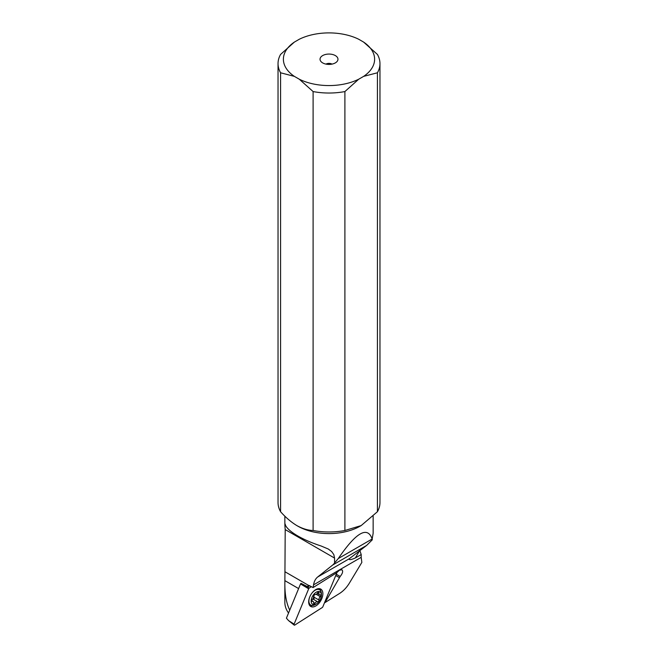 <?xml version="1.0" encoding="UTF-8"?>
<svg xmlns="http://www.w3.org/2000/svg" width="658" height="658" viewBox="0 0 658 658"><rect width="100%" height="100%" fill="white"/><g stroke="black" fill="none" stroke-linecap="round" stroke-linejoin="round"><path stroke-width="0.99" d="M294.118 624.113A1.069 0.617 -60 0 0 294.11 625.026A1.069 0.617 -60 0 0 294.8 625.051L322.247 607.548A1.069 0.617 -60 0 0 322.584 607.227A1.069 0.617 -60 0 0 322.848 606.791L337.085 572.263L322.848 606.791A1.069 0.617 -60 0 1 322.584 607.227A1.069 0.617 -60 0 1 322.247 607.548L294.8 625.051A1.069 0.617 -60 0 1 294.184 625.1A1.069 0.617 -60 0 1 294.118 624.113L308.684 588.795A1.069 0.617 -60 0 1 308.939 588.359A1.069 0.617 -60 0 1 309.285 588.038L311.481 586.632L309.285 588.038A1.069 0.617 -60 0 0 308.939 588.359A1.069 0.617 -60 0 0 308.684 588.795L300.517 583.967L286.411 618.183L288.599 620.642L294.118 624.113L308.684 588.795M321.877 590.103A10.034 5.79 120 0 0 320.783 589.107A10.034 5.79 120 0 0 311.423 593.82A10.034 5.79 120 0 0 309.655 605.475A10.034 5.79 120 0 0 310.749 606.479A10.034 5.79 120 0 0 320.109 601.766A10.034 5.79 120 0 0 321.877 590.103M301.298 583.465L300.517 583.967M319.747 588.713A10.034 5.79 -60 0 1 319.985 589.017A10.034 5.79 -60 0 1 320.857 591.221M312.616 605.483A10.034 5.79 -60 0 1 309.893 605.779M358.692 39.241L363.627 42.096A45.616 26.336 180 0 1 363.627 76.377L358.692 79.223A45.616 26.336 180 0 1 299.308 79.223L294.373 76.377A45.616 26.336 180 0 1 294.373 42.096L299.308 39.241A45.616 26.336 180 0 1 358.692 39.241M322.667 55.576A8.965 5.174 0 0 0 320.816 61.35A8.965 5.174 0 0 0 335.333 62.897A8.965 5.174 0 0 0 337.184 61.35A8.965 5.174 0 0 0 334.083 54.976A8.965 5.174 0 0 0 322.667 55.576M363.627 76.377L377.421 72.783A50.962 29.421 180 0 0 379.962 63.604A50.962 29.421 180 0 0 377.421 54.425L363.627 42.096M361.16 525.586L360.214 526.129A44.144 25.481 180 0 1 297.786 526.129L296.84 525.586C302.524 528.711 307.944 530.348 313.101 530.496A50.962 29.421 0 0 0 344.899 530.496L361.16 525.586L377.421 511.718A50.962 29.421 0 0 0 379.962 502.539L379.962 63.604M377.421 511.718L377.421 72.783M344.899 530.496L344.899 91.561L358.692 79.223M344.899 91.561A50.962 29.421 180 0 1 313.101 91.561L313.101 530.496M296.84 525.586C291.165 522.148 285.745 517.525 280.579 511.718L280.579 72.783L294.373 76.377M299.308 79.223L313.101 91.561M280.579 72.783A50.962 29.421 180 0 1 278.038 63.604L278.038 502.539A50.962 29.421 0 0 0 280.579 511.718M294.373 42.096L280.579 54.425A50.962 29.421 180 0 0 278.038 63.604M373.144 516.168L373.144 533.301L372.157 538.984C367.477 525.824 356.175 532.347 338.261 558.56L334.577 562.935L334.577 558.083L285.21 529.583L284.856 584.362C284.889 594.996 286.518 603.583 289.734 610.122M285.21 529.583C284.667 523.784 284.782 522.411 285.572 525.479L284.865 523.957L284.856 516.168M334.577 558.083L333.812 554.579L331.657 551.544L328.276 549.019L321.112 546C312.098 543.047 304.325 539.7 297.786 535.957C291.354 532.215 287.283 528.719 285.572 525.479M288.533 613.026C286.107 609.678 284.881 606.141 284.856 602.424L284.856 584.362M309.811 585.669L307.903 586.887A16.055 9.27 120 0 0 308.002 585.061L313.085 587.561L313.545 584.855L361.184 557.351L361.851 562.393L349.316 583.227C346.634 587.569 343.451 590.933 339.767 593.327L325.011 602.58L340.17 576.482L336.271 574.228M307.903 586.887L301.117 583.366L300.673 583.63L301.101 583.358L300.673 583.63A16.055 9.27 120 0 1 300.632 583.893M334.577 562.935A26.756 15.447 60 0 1 332.603 565.074L317.682 576.992A26.756 15.447 -120 0 0 313.545 584.855M340.17 576.482C342.645 573.406 343.246 571.177 341.971 569.795L339.495 570.173L336.526 572.871L313.085 587.561M335.745 575.511L339.215 577.518M316.284 603.986A7.222 4.17 -60 0 1 311.884 603.625A7.222 4.17 -60 0 1 313.685 594.503A7.222 4.17 -60 0 1 320.685 592.554A7.222 4.17 -60 0 1 321.392 595.145A7.222 4.17 -60 0 1 316.284 603.986L315.149 604.644A8.825 5.099 -60 0 1 310.732 605.08A8.825 5.099 -60 0 1 309.77 604.2A8.825 5.099 -60 0 1 309.811 596.773M311.908 593.146A8.825 5.099 -60 0 1 319.558 589.79A8.825 5.099 -60 0 1 320.528 590.67A8.825 5.099 -60 0 1 321.392 593.829L321.392 595.145M313.636 603.18A1.16 0.666 120 0 0 313.726 603.822A1.16 0.666 120 0 0 313.85 603.937A1.16 0.666 120 0 0 315.001 603.287A2.698 1.555 -60 0 1 317.633 601.741A1.16 0.666 120 0 0 318.604 601.305A1.16 0.666 120 0 0 318.982 600.038A2.698 1.555 -60 0 1 320.273 596.65A1.16 0.666 120 0 0 320.742 594.996A1.16 0.666 120 0 0 320.619 594.881A1.16 0.666 120 0 0 320.265 594.848A2.698 1.555 -60 0 1 319.434 594.766A2.698 1.555 -60 0 1 319.138 594.495A2.698 1.555 -60 0 1 318.924 592.998A1.16 0.666 120 0 0 318.834 592.365A1.16 0.666 120 0 0 318.711 592.249A1.16 0.666 120 0 0 317.559 592.899A2.698 1.555 -60 0 1 314.935 594.445A1.16 0.666 120 0 0 313.956 594.881A1.16 0.666 120 0 0 313.578 596.14A2.698 1.555 -60 0 1 312.287 599.537A1.16 0.666 120 0 0 311.818 601.182A1.16 0.666 120 0 0 311.95 601.297A1.16 0.666 120 0 0 312.303 601.338A2.698 1.555 -60 0 1 313.126 601.42A2.698 1.555 -60 0 1 313.422 601.692A2.698 1.555 -60 0 1 313.636 603.18M314.664 594.404L313.907 595.77L314.063 598.681L312.813 598.961L317.633 601.741M361.184 557.351L361.209 554.562L355.394 557.918C350.969 559.884 348.913 560.172 349.234 558.774L317.682 576.992M359.836 550.45L361.209 554.562M349.234 558.774L366.646 545.416L372.37 539.725M332.019 64.106A4.277 2.468 0 0 0 325.981 64.106M303.157 585.332L309.285 588.038M285.21 571.901L308.002 585.061M298.617 588.581L284.922 580.677M315.001 603.287L313.685 602.522M318.982 600.038L314.17 597.258M320.273 596.65L316.21 594.297M318.924 592.998L317.946 592.439M312.303 601.338L311.736 601.009M359.605 550.614L355.394 557.918M366.646 545.416L332.603 565.074M372.157 538.984L338.261 558.56M288.599 620.642L294.184 625.1M319.558 589.79L317.798 588.77M310.732 605.08L308.964 604.06M317.172 593.458L319.434 594.766M311.719 600.606L313.126 601.42"/></g></svg>
